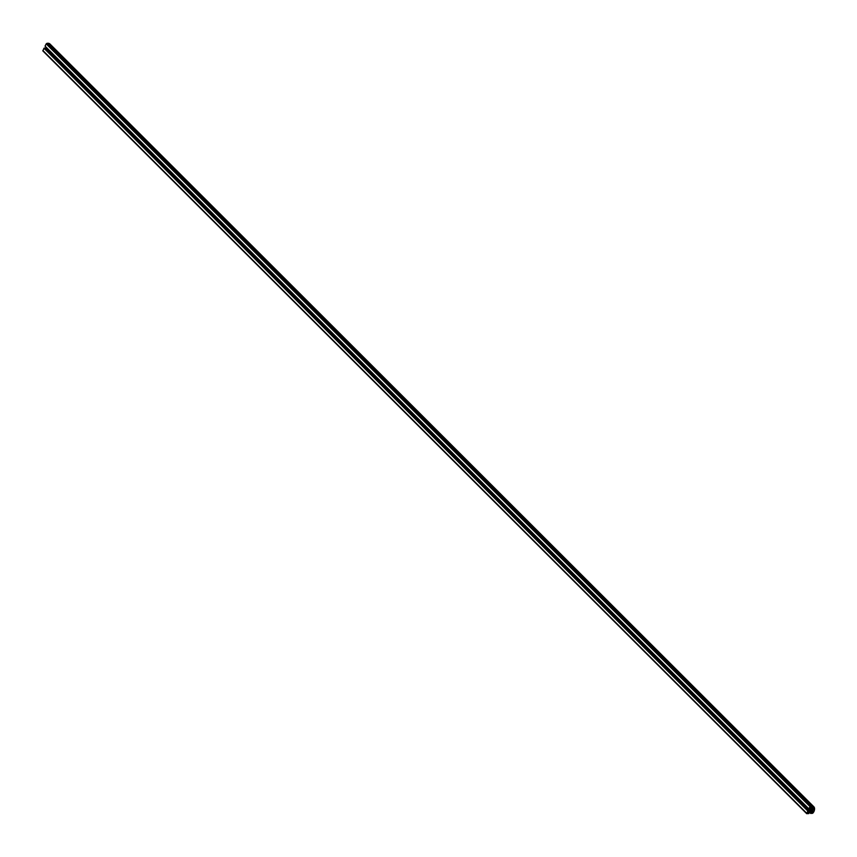 <?xml version="1.0" encoding="UTF-8"?>
<svg xmlns="http://www.w3.org/2000/svg" width="857" height="857" viewBox="0 0 857 857"><rect width="100%" height="100%" fill="white"/><g stroke="black" fill="none" stroke-linecap="round" stroke-linejoin="round"><path stroke-width="1.29" d="M811.772 810.422L811.686 810.551A1.307 0.696 -45 0 1 811.418 810.668L811.386 810.518A1.071 0.568 -45 0 1 811.129 810.529L810.936 810.701A1.307 0.696 -45 0 1 810.776 810.626L810.904 810.411A1.071 0.568 -45 0 1 810.829 810.219L810.636 810.251A1.307 0.696 -45 0 1 810.668 810.026L810.872 809.886A1.071 0.568 -45 0 1 811.022 809.586L810.947 809.469A1.307 0.696 -45 0 1 811.151 809.233L811.322 809.244A1.071 0.568 -45 0 1 811.6 809.019L812.436 809.865A1.307 0.696 -45 0 1 812.211 810.133L812.05 810.122A1.071 0.568 -45 0 1 811.761 810.347L810.99 809.64M812.586 809.458L811.975 808.847A1.071 0.568 -45 0 1 812.232 808.826L812.425 808.654A1.307 0.696 -45 0 1 812.586 808.74L812.457 808.944A1.071 0.568 -45 0 1 812.532 809.147L812.725 809.104A1.307 0.696 -45 0 1 812.693 809.34L812.49 809.479A1.071 0.568 -45 0 1 812.34 809.769M811.772 808.762L812.49 809.479M811.043 808.997L810.69 808.108L808.901 808.858L810.026 806.619L811.386 806.019A7.981 4.264 -45 0 1 813.829 806.758A7.981 4.264 -45 0 1 813.722 811.975L812.64 813.293L810.658 813.432L812.104 811.708L811.6 810.861A1.703 0.911 -45 0 1 811.129 811.022L810.883 811.043A1.703 0.911 -45 0 1 810.54 810.936L809.137 811.922L808.837 813.582L806.694 813.668L807.819 811.011L808.804 810.722L808.408 811.579L808.976 811.536L810.326 810.368A1.703 0.911 -45 0 1 810.433 809.919L810.583 809.629A1.703 0.911 -45 0 1 810.936 809.147L811.043 808.997M45.55 48.549L46.482 47.617A1.703 0.911 -45 0 1 46.482 47.606L810.326 810.368M812.768 810.176A1.982 1.061 135 0 0 813.164 809.565A1.982 1.061 135 0 0 813.368 808.976L814.15 807.83A7.681 4.103 -45 0 1 813.518 811.997L812.854 813.047L810.915 813.164L812.768 810.176M811.193 808.183L810.165 807.915L809.201 808.794L810.283 806.501L811.965 808.13L811.193 808.183M810.09 806.887L811.054 807.851M811.215 806.266L812.993 808.044A1.982 1.061 135 0 0 811.965 808.13M812.061 806.276L813.775 807.99L812.993 808.044M812.865 806.48L813.775 807.99M810.283 806.501L811.268 806.266A7.681 4.103 -45 0 1 813.614 806.973A7.681 4.103 -45 0 1 814.107 807.723M806.63 813.475L42.85 50.917L43.986 48.26L44.971 47.981M808.89 808.901L45.057 46.182L46.182 43.868L47.542 43.268A7.981 4.264 -45 0 1 49.985 44.007L813.829 806.758M808.547 812.693L808.847 813.347L806.855 813.475L808.205 810.936L808.14 811.804L808.922 811.933L808.547 812.693L807.637 811.783M812.436 809.865L811.568 809.04M812.211 810.133L811.322 809.244M810.776 809.908L811.386 810.518M811.011 809.608L811.761 810.347M811.151 809.233L812.05 810.122M810.443 808.13L811.076 808.762M809.726 808.901L810.572 809.747L809.715 808.933M812.04 812.232L812.854 813.047M812.179 811.954L813.079 812.865M812.404 810.893L813.518 811.997M42.861 50.499L806.694 813.25M43.986 48.26L807.819 811.011M44.103 48.163L807.937 810.915M44.2 48.153L808.044 810.904M44.275 48.099L808.108 810.851M44.285 48.067L808.13 810.818M44.36 48.013L808.205 810.765M44.95 47.971L808.794 810.722L44.96 47.971M46.214 48.035L810.058 810.786M809.544 809.029L810.433 809.919L809.576 809.019M809.769 808.837L810.572 809.64L809.769 808.815M810.047 808.269L810.936 809.147M809.029 809.019L45.057 46.182M45.057 46.107L808.901 808.858M46.182 43.868L810.026 806.619M46.878 43.321L810.722 806.073M47.542 43.268L811.386 806.019M809.147 811.9L810.647 813.4M809.169 811.868L810.668 813.357M809.244 811.761L810.722 813.239M809.254 811.75L810.658 813.143M809.822 811.3L811.001 812.468M809.876 811.258L811.043 812.436M810.304 810.947L811.729 812.382M810.368 810.926L811.783 812.34M811.354 810.958L812.104 811.708M811.558 810.883L812.136 811.461M807.605 811.847L808.526 812.768M807.519 812.018L808.847 813.347M810.915 809.79L811.686 810.551M42.85 50.917L806.694 813.668M809.137 811.911L810.658 813.432M809.233 811.772L810.658 813.186M807.594 811.879L808.547 812.832"/></g></svg>
